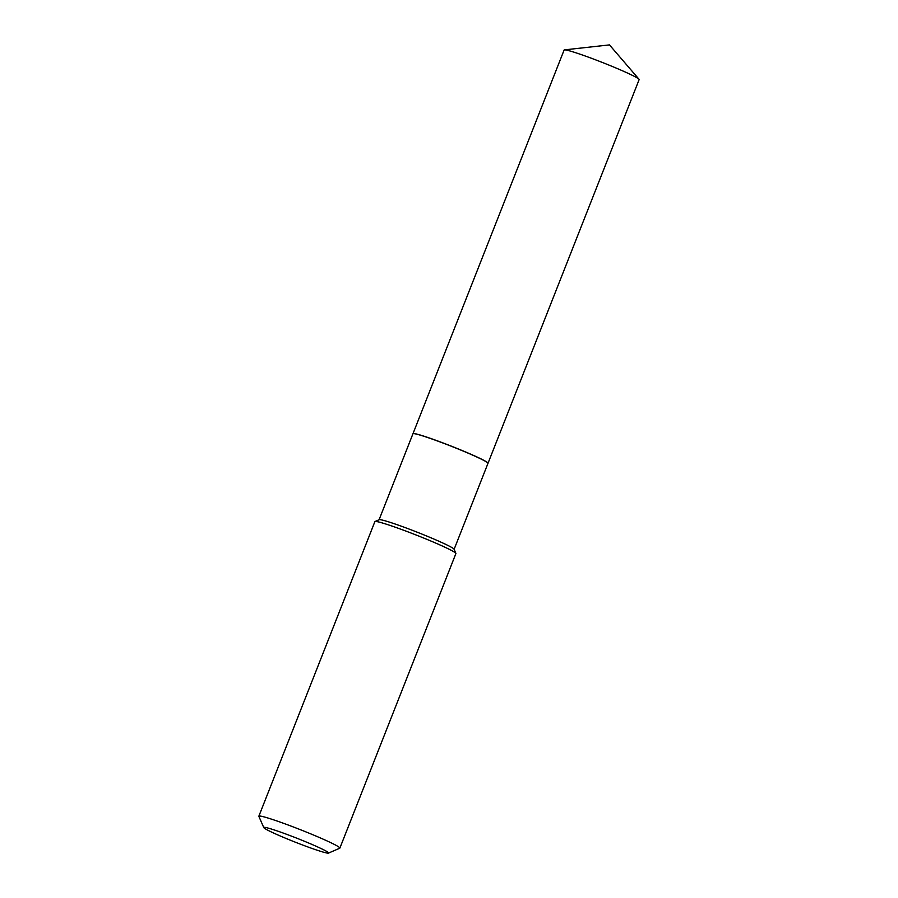 <?xml version="1.0" encoding="UTF-8"?>
<svg xmlns="http://www.w3.org/2000/svg" width="898" height="898" viewBox="0 0 898 898"><rect width="100%" height="100%" fill="white"/><g stroke="black" fill="none" stroke-linecap="round" stroke-linejoin="round"><path stroke-width="1.35" d="M487.94 463.11A40.23 2.458 -158.5 0 0 487.917 463.054L487.962 463.166A40.32 2.458 -158.5 0 1 487.984 463.334A40.32 2.458 -158.5 0 0 488.018 463.256L639.14 79.585A40.32 2.458 -158.5 0 0 638.994 79.226A40.32 2.458 -158.5 0 0 612.268 66.452A40.32 2.458 -158.5 0 0 564.46 49.873A40.32 2.458 -158.5 0 0 564.112 50.03L412.979 433.7A40.32 2.458 -158.5 0 0 412.968 433.745M488.018 463.256A40.32 2.458 -158.5 0 0 461.145 450.111A40.32 2.458 -158.5 0 0 412.979 433.7M487.917 463.054A40.23 2.458 -158.5 0 0 455.174 447.687A40.23 2.458 -158.5 0 0 414.595 433.644A40.23 2.458 -158.5 0 0 413.192 433.622A40.23 2.458 -158.5 0 0 413.136 433.644M487.962 463.166A40.32 2.458 -158.5 0 0 455.151 447.776A40.32 2.458 -158.5 0 0 414.483 433.7A40.32 2.458 -158.5 0 0 413.069 433.667A40.32 2.458 -158.5 0 0 412.945 433.779L379.079 519.751M327.265 853.078A34.831 2.122 -158.5 0 0 328.477 853.1A34.831 2.122 -158.5 0 0 302.188 840.348A34.831 2.122 -158.5 0 0 265.09 827.395A34.831 2.122 -158.5 0 0 263.788 827.619A34.831 2.122 -158.5 0 0 292.131 840.921A34.831 2.122 -158.5 0 0 327.265 853.078M328.477 853.1L339.736 848.228A43.542 2.66 -158.5 0 0 339.871 848.105A43.542 2.66 -158.5 0 0 305.657 831.795A43.542 2.66 -158.5 0 0 260.51 816.102A43.542 2.66 -158.5 0 0 258.86 816.192A43.542 2.66 -158.5 0 0 258.871 816.372L263.788 827.619M339.871 848.105L455.903 553.538A43.542 2.66 -158.5 0 0 455.892 553.359A43.542 2.66 -158.5 0 0 420.455 536.735A43.542 2.66 -158.5 0 0 376.543 521.536A43.542 2.66 -158.5 0 0 375.027 521.502A43.542 2.66 -158.5 0 0 374.881 521.626L258.86 816.192M455.892 553.359L454.074 549.206A40.32 2.458 -158.5 0 0 421.263 533.816A40.32 2.458 -158.5 0 0 380.584 519.729A40.32 2.458 -158.5 0 0 379.181 519.706L375.027 521.502M564.46 49.873L609.473 44.9L638.994 79.226M487.984 463.334L454.119 549.307"/></g></svg>
